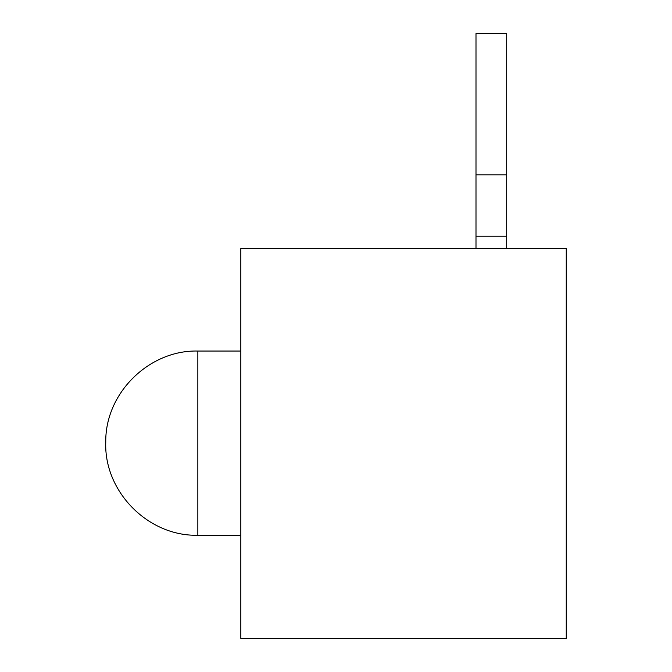 <?xml version="1.0" encoding="UTF-8"?>
<svg xmlns="http://www.w3.org/2000/svg" width="672" height="672" viewBox="0 0 672 672"><rect width="100%" height="100%" fill="white"/><g stroke="black" fill="none" stroke-linecap="round" stroke-linejoin="round"><path stroke-width="1.01" d="M566.252 248.506L566.252 638.4L240.828 638.4L566.252 638.4L566.252 248.506L240.828 248.506L566.252 248.506M240.828 248.506L240.828 638.4L240.828 248.506M240.828 351.044L197.845 351.044L197.845 535.248L240.828 535.248L197.845 535.248L197.845 351.044L240.828 351.044M506.696 174.821L506.696 33.6L475.994 33.6L475.994 174.821L506.696 174.821L475.994 174.821L475.994 236.225L506.696 236.225L506.696 174.821L506.696 236.225L475.994 236.225L475.994 248.506L475.994 33.6L506.696 33.6L506.696 174.821M506.696 248.506L506.696 236.225L506.696 248.506M197.845 351.044C149.058 349.81 105.134 393.179 105.756 441.983C103.824 491.602 148.21 536.55 197.845 535.248"/></g></svg>
